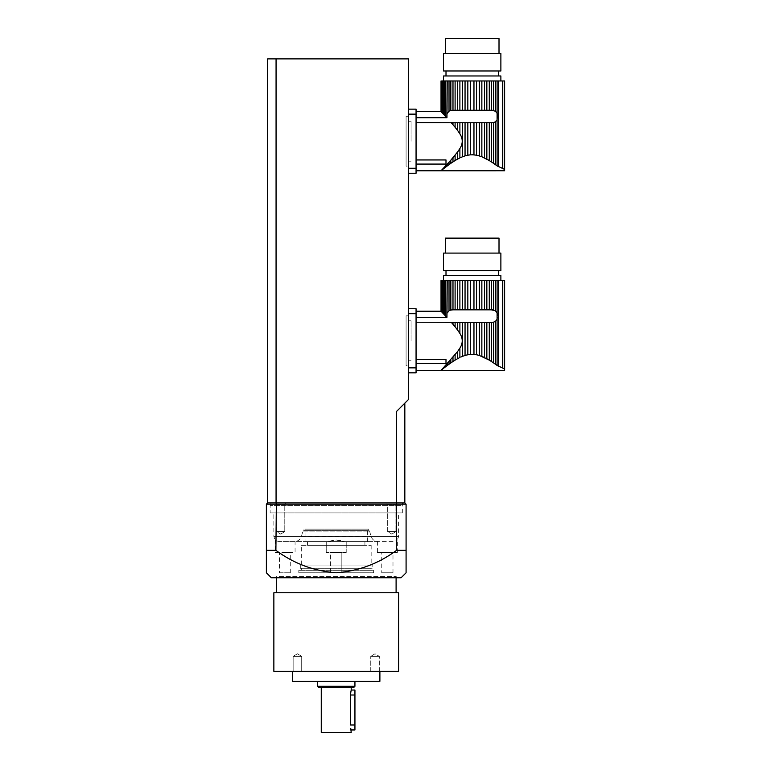 <?xml version="1.0" encoding="UTF-8"?>
<svg xmlns="http://www.w3.org/2000/svg" width="771" height="771" viewBox="0 0 771 771"><rect width="100%" height="100%" fill="white"/><g stroke="black" fill="none" stroke-linecap="round" stroke-linejoin="round"><path stroke-width="0.58" stroke-dasharray="3.85 2.89" d="M303.302 531.132L369.164 531.132L303.302 531.132L303.803 529.128L368.663 529.128L303.803 529.128M302.868 531.132L369.598 531.132L302.868 531.132L301.548 536.057C300.526 539.237 298.367 541.069 295.071 541.57L294.455 541.608L295.071 541.57L295.071 552.585L275.112 552.585L275.112 539.912C275.189 540.481 276.635 541.04 279.449 541.608L339.674 541.608L279.449 541.608C276.635 541.04 275.189 540.481 275.112 539.912L273.859 536.616L273.859 512.917L398.597 512.917L273.859 512.917M305.046 529.128L367.41 529.128L305.046 529.128L305.046 541.608L367.41 541.608L305.046 541.608M378.002 541.608L339.674 541.608L378.002 541.608M307.542 541.608L364.914 541.608L307.542 541.608L307.542 545.348L364.914 545.348L307.542 545.348M344.464 541.608L339.674 541.608L344.464 541.608C338.97 539.777 333.477 539.777 328.003 541.608L336.233 539.912L344.464 541.608L393.017 541.608C395.831 541.04 397.277 540.481 397.354 539.912C397.267 540.481 395.831 541.04 393.017 541.608L344.464 541.608M326.249 552.585L326.249 541.608L332.793 541.608L326.249 541.608L326.249 552.585L346.208 552.585L326.249 552.585M377.395 552.585L397.354 552.585L377.395 552.585L377.395 541.57M275.112 552.585L295.071 552.585M364.914 541.608L364.914 545.348M330.614 552.585L341.842 552.585L330.614 552.585L341.842 552.585L330.614 552.585L330.614 572.786L341.842 572.786L330.614 572.786L330.614 552.585M381.761 552.585L392.988 552.585L381.761 552.585L381.761 572.786L392.988 572.786L381.761 572.786M285.087 552.585L290.706 552.585L285.087 552.585M301.307 545.348L371.159 545.348L301.307 545.348L301.307 565.056L371.159 565.056L301.307 565.056M279.478 572.786L290.706 572.786L279.478 572.786L279.478 552.585M330.614 572.786L341.842 572.786L330.614 572.786M371.159 545.348L371.159 565.056M270.12 512.917L402.337 512.917L270.12 512.917L270.12 504.186L402.337 504.186L270.12 504.186L268.877 502.943L403.59 502.943L268.877 502.943M372.152 565.056L300.305 565.056L372.152 565.056L372.152 568.294L300.305 568.294L372.152 568.294M373.646 572.786L298.811 572.786L373.646 572.786L373.646 570.299L298.811 570.299L373.646 570.299M275.112 577.778L397.354 577.778L275.112 577.778L276.355 576.535L396.101 576.535L276.355 576.535L276.355 577.778M371.159 570.299L301.307 570.299L371.159 570.299L371.159 568.294L301.307 568.294L371.159 568.294M271.363 577.778L401.093 577.778M386.184 502.943L397.412 502.943L386.184 502.943L397.412 502.943L386.184 502.943L387.678 504.436L395.909 504.436L387.678 504.436L386.184 502.943M275.054 502.943L286.272 502.943L275.054 502.943L286.272 502.943L275.054 502.943L276.548 504.436L284.778 504.436L276.548 504.436L275.054 502.943M276.066 58.885L267.624 58.885L267.624 502.943L276.355 502.943L267.624 502.943L266.38 504.186L396.564 504.186L396.4 502.943L276.066 502.943L276.066 58.885L408.572 58.885L408.572 399.407L396.4 411.589L396.4 502.943L404.833 502.943L276.355 502.943L275.893 550.34L266.38 550.34L266.38 504.186M406.086 572.786L406.086 550.34L396.564 550.34C378.522 563.64 358.448 571.118 336.339 572.786C314.154 571.186 294.011 563.697 275.893 550.34M276.548 504.436L284.778 504.436L276.548 504.436L276.548 531.624L284.778 531.624L276.548 531.624L276.548 504.436M387.678 504.436L395.909 504.436L387.678 504.436L387.678 531.624L395.909 531.624L387.678 531.624L387.678 504.436M396.564 550.34L396.564 504.186L406.086 504.186L404.833 502.943L404.833 403.146L396.4 411.589L404.833 403.146M406.086 504.186L406.086 550.34M276.548 531.624L284.778 531.624L276.548 531.624L280.663 534.101L276.548 531.624M387.678 531.624L395.909 531.624L387.678 531.624L391.793 534.101L387.678 531.624M396.101 592.745L276.355 592.745L396.101 592.745M397.354 577.778L396.101 576.535L396.101 577.778M301.702 671.329L293.144 671.329L301.702 671.329L293.144 671.329L301.702 671.329L301.702 656.362L293.144 656.362L301.702 656.362L297.423 656.362L301.702 656.362L297.423 653.789L293.144 656.362L297.423 656.362L293.144 656.362L293.144 671.329L293.144 656.362L297.423 653.789L301.702 656.362L301.702 671.329M379.322 671.329L370.755 671.329L379.322 671.329L370.755 671.329L379.322 671.329L379.322 656.362L370.755 656.362L379.322 656.362L370.755 656.362L379.322 656.362L375.034 653.789L370.755 656.362L375.034 653.789L379.322 656.362L379.322 671.329M379.891 671.329L292.575 671.329L379.891 671.329M273.859 671.329L398.597 671.329M273.859 592.745L398.597 592.745M354.939 681.313L317.517 681.313L354.939 681.313M292.575 681.313L379.891 681.313M351.2 687.549L321.266 687.549L351.2 687.549M318.77 687.549L353.696 687.549M354.939 686.296L317.517 686.296M321.266 732.45L351.2 732.45M354.939 729.954L354.939 724.991L350.342 724.991L350.342 695.008L351.2 690.035M351.2 729.954L350.776 728.499M354.939 724.991L354.939 690.035M416.061 359.517L445.995 359.517L445.995 363.652L416.061 363.652L416.061 370.34L416.061 322.23L416.061 363.652M452.982 309.846L455.102 309.846L455.102 280.538L452.982 280.538L452.982 309.846L449.011 310.752L447.219 313.007L447.219 280.538L445.754 280.538L445.754 316.245L446.949 317.295L416.061 317.295L416.061 311.224L416.061 322.23L451.18 322.23L455.102 326.837L455.102 322.326L452.982 322.326L452.982 324.302M459.102 350.13L457.54 351.615L457.54 358.717L459.892 357.503L459.892 348.126C463.014 343.211 463.014 338.324 459.892 333.448L455.102 326.837M459.892 348.126L459.121 350.101M457.54 358.717L455.102 360.124L455.102 354.727L457.54 351.615M455.102 354.727L446.688 364.606M446.679 364.616L443.286 367.95L444.366 366.803L444.366 367.69L441.706 369.627M457.54 329.949L457.54 322.326L462.542 322.326L462.542 356.337L465.048 355.46L465.048 322.326L467.833 322.326L467.833 354.766L470.426 354.409L470.426 322.326L473.963 322.326L473.963 354.409L476.555 354.766L476.555 322.326L479.34 322.326L479.34 355.46L481.856 356.337L481.856 322.326L484.496 322.326L484.516 357.522M459.892 333.448L459.892 322.326M485.518 358.284L486.848 358.717L486.848 322.326L484.496 322.326M484.496 357.503L483.195 356.906M481.856 322.326L479.34 322.326M477.5 354.968L476.555 354.766M476.555 322.326L473.963 322.326M472.344 354.342L470.426 354.409M470.426 322.326L467.833 322.326M466.474 355.065L465.048 355.46M465.048 322.326L462.542 322.326M462.542 356.337L460.894 357.04M455.102 322.326L457.54 322.326M491.406 322.326L489.286 322.326L489.286 360.124L491.406 361.464L491.406 322.326L491.994 322.326L452.982 322.326M452.404 322.326L493.546 322.172L493.546 362.9L495.377 364.191L495.377 321.411L497.093 319.348L497.883 315.522M493.546 322.172L495.377 321.411M486.848 322.326L489.286 322.326M459.892 309.846L459.892 280.538L457.54 280.538L457.54 309.846L462.542 309.846L462.542 280.538L504.62 280.538M455.102 360.124L452.982 361.464L452.982 357.262M449.011 361.753L449.011 364.191L450.842 362.9L450.842 359.72M445.754 365.319L445.754 366.62L447.219 365.502L447.219 363.719M446.669 366.129L447.219 365.502M445.754 316.245L444.366 314.761L444.366 280.538L443.286 280.538L443.286 313.614L441.041 311.243L441.031 280.538M500.88 280.538L443.508 280.538L500.88 280.538M443.508 275.546L500.88 275.546M484.496 280.538L484.496 309.846L486.848 309.846L486.848 280.538M484.496 309.846L481.856 309.846L481.856 280.538M481.856 309.846L479.34 309.846L479.34 280.538M479.34 309.846L476.555 309.846L476.555 280.538M476.555 309.846L473.963 309.846L473.963 280.538M473.963 309.846L470.426 309.846L470.426 280.538M470.426 309.846L467.833 309.846L467.833 280.538M467.833 309.846L465.048 309.846L465.048 280.538M462.542 309.846L465.048 309.846M459.892 280.538L462.542 280.538M457.54 309.846L455.102 309.846M455.102 280.538L457.54 280.538M450.842 310L450.842 280.538L452.982 280.538M450.842 280.538L449.011 280.538L449.011 310.752M447.219 280.538L449.011 280.538M447.219 313.007L446.949 317.295M444.366 280.538L445.754 280.538M443.286 313.614L444.366 314.761L442.352 312.621L442.352 280.538L443.286 280.538M442.361 280.538L442.361 312.554L442.361 280.538L441.706 280.538L441.706 311.937L442.352 312.621M441.041 311.243L441.706 280.538M504.292 280.538L504.292 368.827L502.374 367.574L502.374 280.538M497.093 319.348L497.093 365.444L502.374 367.574M497.093 280.538L497.093 312.824L495.377 310.752L495.377 280.538M495.377 310.752L493.546 310L493.546 280.538M491.994 309.846L452.404 309.846L491.994 309.846L491.406 309.846L491.406 280.538M491.406 309.846L489.286 309.846L489.286 280.538M489.286 309.846L486.848 309.846M446.004 270.554L498.394 270.554L446.004 270.554M446.004 275.546L498.394 275.546L446.004 275.546M443.508 270.554L500.88 270.554M499.01 238.123L445.378 238.123M445.378 253.09L499.01 253.09L445.378 253.09M443.508 253.09L500.88 253.09M408.572 372.836L416.061 372.836L416.061 367.854L408.572 367.854L408.572 372.836L408.572 308.728L408.572 313.72L416.061 313.72L416.061 308.728L408.572 308.728M408.572 367.854L408.572 313.72M416.061 367.854L416.061 313.72M416.061 322.23L416.061 317.295M408.572 340.782L408.572 320.823L408.572 340.782M445.995 363.652L445.995 359.517L445.995 363.652M411.068 340.782L411.068 320.823L411.068 340.782M416.061 159.944L445.995 159.944L445.995 164.078L416.061 164.078L416.061 170.767L416.061 122.656L416.061 164.078M452.982 110.272L455.102 110.272L455.102 80.965L452.982 80.965L452.982 110.272L449.011 111.178L447.219 113.433L447.219 80.965L445.754 80.965L445.754 116.672L446.949 117.722L416.061 117.722L416.061 111.641L416.061 122.656L451.18 122.656L455.102 127.263L455.102 122.743L452.982 122.743L452.982 124.729M459.102 150.557L457.54 152.041L457.54 159.144L459.892 157.93L459.892 148.543C463.014 143.637 463.014 138.741 459.892 133.865L455.102 127.263M459.892 148.543L459.121 150.528M457.54 159.144L455.102 160.551L455.102 155.154L457.54 152.041M455.102 155.154L443.286 168.377L444.366 167.23L444.366 168.107L441.706 170.054M441.706 170.218L441.041 170.748M457.54 130.376L457.54 122.743L462.542 122.743L462.542 156.764L465.048 155.877L465.048 122.743L467.833 122.743L467.833 155.193L470.426 154.836L470.426 122.743L473.963 122.743L473.963 154.836L476.555 155.193L476.555 122.743L479.34 122.743L479.34 155.877L481.856 156.764L481.856 122.743L484.496 122.743L484.516 157.949M459.892 133.865L459.892 122.743M485.518 158.71L486.848 159.144L486.848 122.743L484.496 122.743M484.496 157.93L483.195 157.332M481.856 122.743L479.34 122.743M477.5 155.385L476.555 155.193M476.555 122.743L473.963 122.743M472.344 154.769L470.426 154.836M470.426 122.743L467.833 122.743M466.474 155.491L465.048 155.877M465.048 122.743L462.542 122.743M462.542 156.764L460.894 157.467M455.102 122.743L457.54 122.743M491.406 122.743L489.286 122.743L489.286 160.551L491.406 161.891L491.406 122.743L491.994 122.743L452.982 122.743M494.288 164.069L495.377 164.618L495.377 121.837L497.093 119.765L497.883 115.949M452.404 122.743L493.546 122.589L493.546 163.327L494.278 164.069M493.546 122.589L495.377 121.837M486.848 122.743L489.286 122.743M459.892 110.272L459.892 80.965L457.54 80.965L457.54 110.272L462.542 110.272L462.542 80.965L504.62 80.965M455.102 160.551L452.982 161.891L452.982 157.689M449.011 162.18L449.011 164.618L450.842 163.327L450.842 160.146M445.754 165.736L445.754 167.037L447.219 165.929L447.219 164.146M446.669 166.555L447.219 165.929M445.754 116.672L444.366 115.187L444.366 80.965L443.286 80.965L443.286 114.041L441.041 111.66L441.031 80.965M500.88 80.965L443.508 80.965L500.88 80.965M443.508 75.972L500.88 75.972M484.496 80.965L484.496 110.272L486.848 110.272L486.848 80.965M484.496 110.272L481.856 110.272L481.856 80.965M481.856 110.272L479.34 110.272L479.34 80.965M479.34 110.272L476.555 110.272L476.555 80.965M476.555 110.272L473.963 110.272L473.963 80.965M473.963 110.272L470.426 110.272L470.426 80.965M470.426 110.272L467.833 110.272L467.833 80.965M467.833 110.272L465.048 110.272L465.048 80.965M462.542 110.272L465.048 110.272M459.892 80.965L462.542 80.965M457.54 110.272L455.102 110.272M455.102 80.965L457.54 80.965M450.842 110.426L450.842 80.965L452.982 80.965M450.842 80.965L449.011 80.965L449.011 111.178M447.219 80.965L449.011 80.965M447.219 113.433L446.949 117.722M444.366 80.965L445.754 80.965M442.352 113.038L442.352 80.965L441.706 80.965L441.706 112.354L444.366 115.187M442.361 80.965L442.361 112.971L442.352 80.965L443.286 80.965M441.041 111.66L441.706 80.965M504.292 80.965L504.292 169.254L502.374 168.001L502.374 80.965M497.093 119.765L497.093 165.871L502.374 168.001M497.093 80.965L497.093 113.25L495.377 111.178L495.377 80.965M495.377 111.178L493.546 110.426L493.546 80.965M491.994 110.272L452.404 110.272L491.994 110.272L491.406 110.272L491.406 80.965M491.406 110.272L489.286 110.272L489.286 80.965M489.286 110.272L486.848 110.272M446.004 70.98L498.394 70.98L446.004 70.98M446.004 75.972L498.394 75.972L446.004 75.972M443.508 70.98L500.88 70.98M499.01 38.55L445.378 38.55M445.378 53.517L499.01 53.517L445.378 53.517M443.508 53.517L500.88 53.517M408.572 173.263L416.061 173.263L416.061 168.271L408.572 168.271L408.572 173.263L408.572 109.154L408.572 114.137L416.061 114.137L416.061 109.154L408.572 109.154M408.572 168.271L408.572 114.137M416.061 168.271L416.061 114.137M416.061 122.656L416.061 117.722M408.572 141.209L408.572 121.249L408.572 141.209M445.995 164.078L445.995 159.944L445.995 164.078M411.068 141.209L411.068 121.249L411.068 141.209M408.572 166.15L408.572 116.257L408.572 166.15L406.086 166.15L406.086 116.257L406.086 166.15M408.572 365.733L408.572 315.84L408.572 365.733L406.086 365.733L406.086 315.84L406.086 365.733M402.337 502.943L270.12 502.943L402.337 502.943L402.337 505.429L270.12 505.429L402.337 505.429M303.803 530.631L368.663 530.631L303.803 530.631M301.548 536.057L370.918 536.057L301.548 536.057M273.859 536.616L398.597 536.616L273.859 536.616M350.342 695.008L354.939 695.008M498.471 366.196L498.471 280.538M498.471 166.623L498.471 80.965M368.663 529.128L369.164 531.132M369.598 531.132L370.918 536.057C372.075 539.536 374.484 541.387 378.147 541.608M367.41 541.608L367.41 529.128M346.208 552.585L346.208 541.608L346.208 552.585M397.354 552.585L397.354 539.912L398.597 536.616L398.597 512.917M341.842 572.786L341.842 552.585L341.842 572.786M392.988 572.786L392.988 552.585M290.706 572.786L290.706 552.585M298.811 570.299L298.811 572.786M402.337 512.917L402.337 504.186L403.59 502.943M300.305 565.056L300.305 568.294M301.307 568.294L301.307 570.299M395.909 504.436L397.412 502.943L395.909 504.436L395.909 531.624L395.909 504.436M284.778 504.436L286.272 502.943L284.778 504.436L284.778 531.624L284.778 504.436M391.793 534.101L395.909 531.624L391.793 534.101M280.663 534.101L284.778 531.624L280.663 534.101M370.755 671.329L370.755 656.362L370.755 671.329M441.359 311.368L441.359 280.538L441.359 311.368M408.572 360.741L411.068 360.741M408.572 320.823L411.068 320.823M441.359 111.795L441.359 80.965L441.359 111.795M408.572 161.168L411.068 161.168M408.572 121.249L411.068 121.249M270.12 502.943L270.12 505.429M408.572 315.84L406.086 315.84M408.572 116.257L406.086 116.257"/><path stroke-width="1.16" d="M404.833 403.146L404.833 502.943L396.4 502.943L396.4 411.589L408.572 399.407L408.572 58.885L276.066 58.885L276.066 502.943L267.624 502.943L404.833 502.943L406.086 504.186L406.086 572.786L401.093 577.778L271.363 577.778L266.38 572.786L266.38 550.34L266.38 572.786M275.893 550.34L276.355 502.943L396.101 502.943L396.564 504.186L266.38 504.186L266.38 550.34L275.893 550.34C293.934 563.64 314.009 571.118 336.117 572.786C358.303 571.186 378.455 563.697 396.564 550.34L406.086 550.34M406.086 504.186L396.564 504.186L396.564 550.34M276.066 58.885L267.624 58.885L267.624 502.943L266.38 504.186M396.101 577.778L396.101 592.745M398.597 671.329L273.859 671.329L273.859 592.745L398.597 592.745L398.597 671.329M379.891 671.329L379.891 681.313L292.575 681.313L292.575 671.329M354.939 686.296L353.696 687.549L318.77 687.549L317.517 686.296L354.939 686.296L354.939 681.313M350.776 728.499L351.2 732.45L321.266 732.45L321.266 687.549M350.342 695.008L350.342 724.991L354.939 724.991L354.939 690.035L351.2 690.035L350.342 695.008L354.939 695.008M351.2 687.549L351.2 690.035L354.939 690.035M351.2 729.954L354.939 729.954L351.2 729.954M354.939 724.991L354.939 729.954M455.102 326.837L457.54 329.949L457.54 322.326L455.102 322.326L455.102 326.837L452.982 324.302L452.982 322.326L451.18 322.23L452.943 324.254M452.982 322.326L455.102 322.326M457.425 329.795L459.892 333.448L459.892 322.326L457.54 322.326M460.894 357.04L462.542 356.337L462.542 322.326L459.892 322.326M459.892 333.448C463.014 338.353 463.014 343.24 459.892 348.126L459.892 357.503L457.54 358.717L457.54 351.615L442.352 368.943L444.366 366.803L444.366 367.69L441.031 370.34L416.061 370.34M462.542 356.337L465.048 355.46L465.048 322.326L462.542 322.326M465.048 355.46L467.833 354.766L467.833 322.326L465.048 322.326M467.833 354.766L470.426 354.409L470.426 322.326L467.833 322.326M470.426 354.409L473.963 354.409L473.963 322.326L470.426 322.326M472.344 354.342L476.555 354.766L476.555 322.326L473.963 322.326M476.555 354.766L479.34 355.46L479.34 322.326L476.555 322.326M483.195 356.906L481.856 356.337L481.856 322.326L479.34 322.326M484.496 357.503L484.496 322.326L486.848 322.326L486.848 358.717L489.286 360.124L479.34 355.46M484.496 322.326L481.856 322.326M489.286 322.326L491.406 322.326L491.406 361.464L493.546 362.9L489.286 360.124L489.286 322.326L486.848 322.326M457.54 280.538L455.102 280.538L455.102 309.846L457.54 309.846L457.54 280.538L459.892 280.538L459.892 309.846L462.542 309.846L462.542 280.538L465.048 280.538L465.048 309.846L467.833 309.846L467.833 280.538L470.426 280.538L470.426 309.846L473.963 309.846L473.963 280.538L476.555 280.538L476.555 309.846L479.34 309.846L479.34 280.538L481.856 280.538L481.856 309.846L484.496 309.846L484.496 280.538L486.848 280.538L486.848 309.846L489.286 309.846L489.286 280.538L491.406 280.538L491.406 309.846L495.377 310.752L497.093 312.824L497.093 319.348L495.377 321.411L495.377 364.191L497.093 365.444L493.546 362.9L493.546 322.172L491.406 322.326M495.377 321.411L493.546 322.172M457.54 351.615L459.892 348.126M452.404 322.326L416.061 322.23M416.061 363.652L445.995 363.652L445.995 359.517L416.061 359.517M484.516 357.522L485.518 358.284M479.302 355.441L477.5 354.968M467.65 354.805L466.474 355.065M455.102 354.727L455.102 360.124L450.842 362.9L450.842 359.72M452.982 357.262L452.982 361.464L447.219 365.502L447.219 363.719M449.011 361.753L449.011 364.191L444.366 367.69L445.754 366.62L445.754 365.319M441.243 311.445L441.706 280.538L441.243 311.445L441.031 280.538L441.031 311.243M443.286 367.95L441.041 370.331M441.706 311.937L443.286 313.614L442.352 312.621L442.352 280.538L444.366 280.538L444.366 314.761L445.754 316.245L445.754 280.538L444.366 280.538M443.286 313.614L444.366 314.761L443.286 313.614L443.286 280.538M416.061 317.295L446.949 317.295L447.219 280.538L450.842 280.538L450.842 310L452.982 309.846L452.982 280.538L450.842 280.538M447.219 313.007L449.011 310.752L449.011 280.538M500.88 280.538L500.88 275.546L443.508 275.546L443.508 280.538M441.706 280.538L442.352 280.538M445.754 280.538L447.219 280.538M446.949 317.295L445.754 316.245M449.011 310.752L450.842 310M452.982 280.538L455.102 280.538M455.102 309.846L452.982 309.846M455.102 360.124L457.54 358.717M459.892 309.846L457.54 309.846M462.542 280.538L459.892 280.538M465.048 309.846L462.542 309.846M467.833 280.538L465.048 280.538M470.426 309.846L467.833 309.846M473.963 280.538L470.426 280.538M476.555 309.846L473.963 309.846M479.34 280.538L476.555 280.538M481.856 309.846L479.34 309.846M484.496 280.538L481.856 280.538M486.848 309.846L484.496 309.846M489.286 280.538L486.848 280.538M491.406 309.846L489.286 309.846M491.994 309.846L493.546 310L493.546 280.538L491.406 280.538M493.546 280.538L495.377 280.538L495.377 310.752M497.883 315.522L497.093 312.824L497.093 280.538L495.377 280.538M497.093 280.538L504.62 280.538L504.62 370.34L441.031 370.34M504.292 280.538L504.292 368.827C504.716 370.841 504.716 370.841 504.292 368.827C504.716 370.841 504.716 370.841 504.292 368.827L497.093 365.444L498.471 366.196L498.471 280.538M446.004 275.546L446.004 270.554M500.88 270.554L443.508 270.554L443.508 253.09L500.88 253.09L500.88 270.554M445.378 253.09L445.378 238.123L499.01 238.123L499.01 253.09M408.572 367.854L416.061 367.854L416.061 313.72L408.572 313.72M408.572 308.728L416.061 308.728L416.061 313.72M416.061 367.854L416.061 372.836L408.572 372.836M452.982 124.729L452.982 122.743L451.18 122.656L455.102 127.263L455.102 122.743L459.892 122.743L459.892 133.865L457.54 130.376L457.54 122.743M455.102 127.263L457.425 130.222M452.982 122.743L455.102 122.743M460.894 157.467L462.542 156.764L462.542 122.743L459.892 122.743M459.892 133.865C463.014 138.77 463.014 143.666 459.892 148.543L459.892 157.93L457.54 159.144L457.54 152.041L450.833 160.166M462.542 156.764L465.048 155.877L465.048 122.743L462.542 122.743M465.048 155.877L467.833 155.193L467.833 122.743L465.048 122.743M467.833 155.193L470.426 154.836L470.426 122.743L467.833 122.743M470.426 154.836L473.963 154.836L473.963 122.743L470.426 122.743M472.344 154.769L476.555 155.193L476.555 122.743L473.963 122.743M476.555 155.193L479.34 155.877L479.34 122.743L476.555 122.743M483.195 157.332L481.856 156.764L481.856 122.743L479.34 122.743M484.496 157.93L484.496 122.743L486.848 122.743L486.848 159.144L489.286 160.551L481.856 156.764L477.5 155.385M484.496 122.743L481.856 122.743M489.286 122.743L491.406 122.743L491.406 161.891L493.546 163.327L489.286 160.551L489.286 122.743L486.848 122.743M457.54 80.965L455.102 80.965L455.102 110.272L457.54 110.272L457.54 80.965L459.892 80.965L459.892 110.272L462.542 110.272L462.542 80.965L465.048 80.965L465.048 110.272L467.833 110.272L467.833 80.965L470.426 80.965L470.426 110.272L473.963 110.272L473.963 80.965L476.555 80.965L476.555 110.272L479.34 110.272L479.34 80.965L481.856 80.965L481.856 110.272L484.496 110.272L484.496 80.965L486.848 80.965L486.848 110.272L489.286 110.272L489.286 80.965L491.406 80.965L491.406 110.272L495.377 111.178L497.093 113.25L497.093 119.765L495.377 121.837L495.377 164.618L497.093 165.871L493.546 163.327L493.546 122.589L491.406 122.743M495.377 121.837L493.546 122.589M449.011 162.18L449.011 164.618L444.366 168.107L444.366 167.23L442.352 169.369L450.842 160.146L450.842 163.327L447.219 165.929L447.219 164.146M441.243 170.545L441.706 170.054L441.243 170.545M441.041 170.757L442.352 169.369L441.031 170.767L416.061 170.767M457.54 152.041L459.892 148.543M452.404 122.743L416.061 122.656M416.061 164.078L445.995 164.078L445.995 159.944L416.061 159.944M484.516 157.949L485.518 158.71M467.65 155.222L466.474 155.491M455.102 155.154L455.102 160.551L450.842 163.327L452.982 161.891L452.982 157.689M445.754 165.736L445.754 167.037L442.352 169.707L443.286 168.377M441.243 111.872L441.706 80.965L441.243 111.872L441.031 80.965L441.031 111.66M441.706 112.354L443.286 114.041L442.352 113.038L442.352 80.965L444.366 80.965L444.366 115.187L445.754 116.672L445.754 80.965L444.366 80.965M444.366 115.187L443.286 114.041L443.286 80.965M416.061 117.722L446.949 117.722L447.219 80.965L450.842 80.965L450.842 110.426L452.982 110.272L452.982 80.965L450.842 80.965M447.219 113.433L449.011 111.178L449.011 80.965M500.88 80.965L500.88 75.972L443.508 75.972L443.508 80.965M441.706 80.965L442.352 80.965M445.754 80.965L447.219 80.965M446.949 117.722L445.754 116.672M449.011 111.178L450.842 110.426M452.982 80.965L455.102 80.965M455.102 110.272L452.982 110.272M455.102 160.551L457.54 159.144M459.892 110.272L457.54 110.272M462.542 80.965L459.892 80.965M465.048 110.272L462.542 110.272M467.833 80.965L465.048 80.965M470.426 110.272L467.833 110.272M473.963 80.965L470.426 80.965M476.555 110.272L473.963 110.272M479.34 80.965L476.555 80.965M481.856 110.272L479.34 110.272M484.496 80.965L481.856 80.965M486.848 110.272L484.496 110.272M489.286 80.965L486.848 80.965M491.406 110.272L489.286 110.272M491.994 110.272L493.546 110.426L493.546 80.965L491.406 80.965M493.546 80.965L495.377 80.965L495.377 111.178M497.883 115.949L497.093 113.25L497.093 80.965L495.377 80.965M497.093 80.965L504.62 80.965L504.62 170.757L441.031 170.767M504.292 80.965L504.292 169.254C504.716 171.268 504.716 171.268 504.292 169.254C504.716 171.268 504.716 171.268 504.292 169.254L497.093 165.871L498.471 166.623L498.471 80.965M446.004 75.972L446.004 70.98M500.88 70.98L443.508 70.98L443.508 53.517L500.88 53.517L500.88 70.98M445.378 53.517L445.378 38.55L499.01 38.55L499.01 53.517M408.572 168.271L416.061 168.271L416.061 114.137L408.572 114.137M408.572 109.154L416.061 109.154L416.061 114.137M416.061 168.271L416.061 173.263L408.572 173.263M497.093 365.444L497.093 319.348M502.374 367.574L502.374 280.538M497.093 165.871L497.093 119.765M502.374 168.001L502.374 80.965M276.355 577.778L276.355 592.745M317.517 681.313L317.517 686.296M498.394 275.546L498.394 270.554M416.061 311.224L441.041 311.224M498.394 75.972L498.394 70.98M416.061 111.641L441.041 111.641"/></g></svg>
